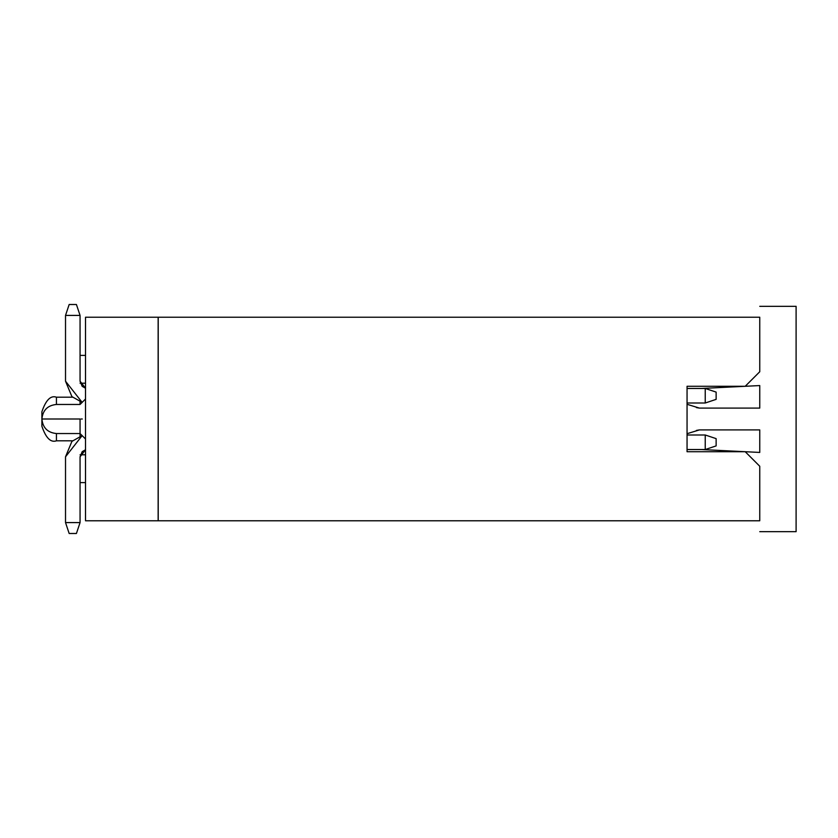 <?xml version="1.0" encoding="UTF-8"?>
<svg xmlns="http://www.w3.org/2000/svg" width="838" height="838" viewBox="0 0 838 838"><rect width="100%" height="100%" fill="white"/><g stroke="black" fill="none" stroke-linecap="round" stroke-linejoin="round"><path stroke-width="1.26" d="M80.06 436.242L80.06 433.539L80.06 436.242M72.508 397.191L56.439 397.191L56.439 404.461L80.06 404.461L80.06 401.758L80.06 404.461L85.518 399.014M85.518 482.604L80.06 482.604L85.518 482.604M85.518 454.804L80.06 454.804L85.518 454.804M72.508 440.809L56.439 440.809C50.72 442.82 45.87 437.981 41.9 426.27L41.9 419C42.79 427.809 47.63 432.649 56.439 433.539L56.439 440.809L56.439 433.539L80.06 433.539L85.518 438.986L80.06 433.539L80.06 419L80.06 433.539L85.518 438.986L80.06 433.539L80.06 419C80.06 400.25 80.06 400.25 80.06 419L56.439 419C56.439 437.75 56.439 437.75 56.439 419C56.439 400.25 56.439 400.25 56.439 419L80.06 419C80.06 400.25 80.06 400.25 80.06 419C80.06 400.25 80.06 400.25 80.06 419L56.439 419C56.439 437.824 56.439 437.824 56.439 419L41.9 419C41.9 409.593 41.9 409.593 41.9 419L42.539 419M85.518 383.196L80.06 383.196L85.518 383.196M85.518 355.396L80.06 355.396L85.518 355.396M158.141 520.775L85.518 520.775L85.518 317.225L158.141 317.225L158.141 520.775L158.141 317.225L85.518 317.225L85.518 520.775L158.141 520.775M82.281 419L81.16 419M80.06 381.196L85.518 388.235L80.06 381.196L80.06 315.413L65.521 315.413L65.521 381.196L82.145 402.376L71.911 396.615L65.521 381.196L65.521 315.413L80.06 315.413L80.06 381.196L82.197 386.339L85.518 388.235M82.145 435.624L65.521 456.804L65.521 522.587L80.06 522.587L80.06 456.804L85.518 449.765L82.197 451.661L80.06 456.804L80.06 522.587L65.521 522.587L65.521 456.804L71.911 441.385L82.145 435.624M158.214 520.775L158.214 317.225L759.752 317.225L158.214 317.225L158.214 520.775L759.752 520.775L158.214 520.775M56.439 419C56.439 400.197 56.439 400.197 56.439 419L41.9 419L41.9 411.73C45.87 400.019 50.72 395.18 56.439 397.191M65.521 522.587L69.156 533.492L76.426 533.492L80.06 522.587L76.426 533.492L69.156 533.492L65.521 522.587M80.06 315.413L76.426 304.508L69.156 304.508L65.521 315.413L69.156 304.508L76.426 304.508L80.06 315.413M759.752 520.775L759.752 466.253L745.212 451.713L687.055 451.713L687.055 386.287L745.212 386.287L759.752 371.747L759.752 317.225L759.752 371.747L745.212 386.287L687.055 386.287L687.055 451.713L745.212 451.713L759.752 466.253L759.752 520.775M687.055 449.535L705.229 449.535L705.229 434.995L687.055 434.995L705.229 434.995L705.229 449.535L687.055 449.535M687.055 403.005L705.229 403.005L705.229 388.465L687.055 388.465L705.229 388.465L705.229 403.005L687.055 403.005M705.229 449.535L716.134 445.9L716.134 438.63L705.229 434.995L716.134 438.63L716.134 445.9L705.229 449.535M705.229 403.005L716.134 399.37L716.134 392.1L705.229 388.465L716.134 392.1L716.134 399.37L705.229 403.005M759.752 531.68L796.1 531.68L796.1 306.32L759.752 306.32L796.1 306.32L796.1 531.68L759.752 531.68M701.595 388.465L759.752 385.564L759.752 408.096L699.426 408.096L687.055 404.293L699.426 408.096L759.752 408.096L759.752 385.564L701.595 388.465M687.055 433.707L699.426 429.904L759.752 429.904L759.752 452.436L701.595 449.535L759.752 452.436L759.752 429.904L699.426 429.904L687.055 433.707M696.409 407.582L699.426 408.096M699.426 429.904L696.399 430.418M56.439 404.461C47.63 405.351 42.79 410.191 41.9 419"/></g></svg>
